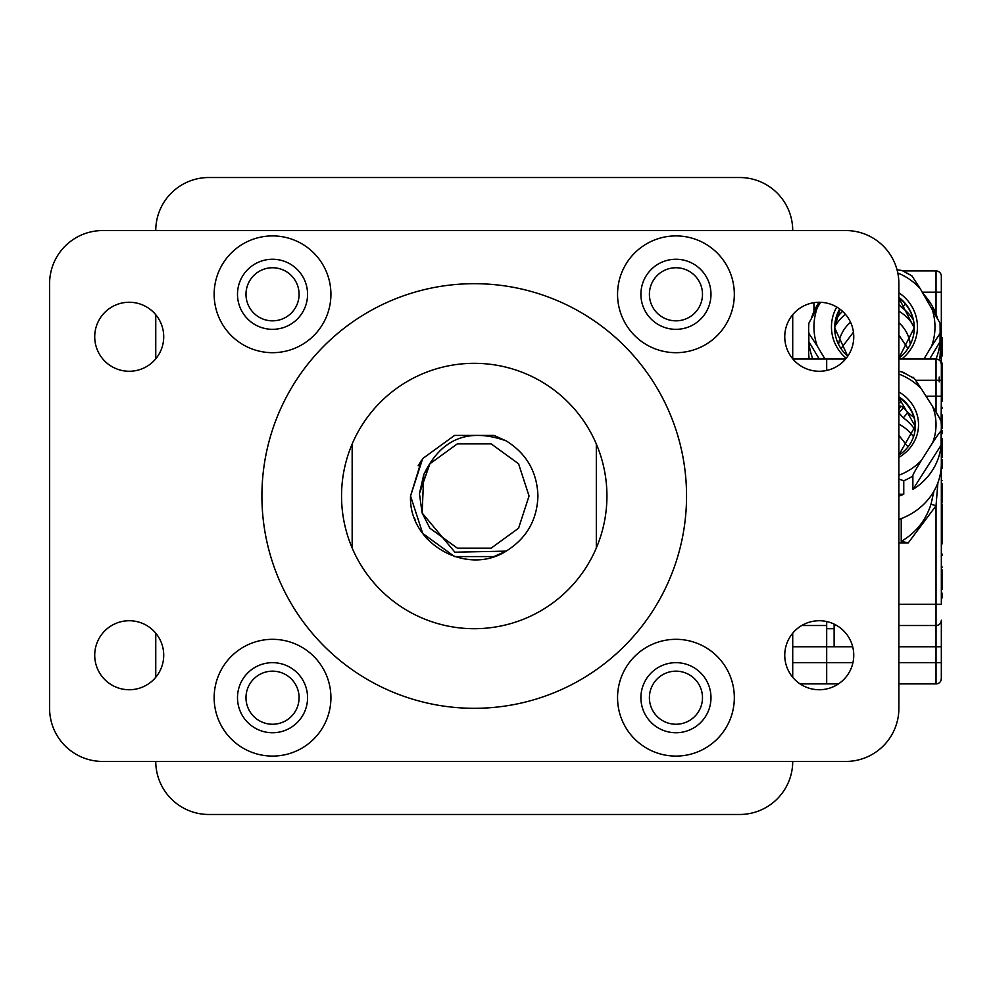 <?xml version="1.0" encoding="UTF-8"?>
<svg xmlns="http://www.w3.org/2000/svg" width="992" height="992" viewBox="0 0 992 992"><rect width="100%" height="100%" fill="white"/><g stroke="black" fill="none" stroke-linecap="round" stroke-linejoin="round"><path stroke-width="1.49" d="M214.148 294.302A58.392 58.392 0 0 0 272.54 352.681A58.392 58.392 0 0 0 330.919 294.302A58.392 58.392 0 0 0 272.54 235.91A58.392 58.392 0 0 0 214.148 294.302M237.497 294.302A35.03 35.03 0 0 0 272.54 329.332A35.03 35.03 0 0 0 307.57 294.302A35.03 35.03 0 0 0 272.54 259.259A35.03 35.03 0 0 0 237.497 294.302M299.076 294.302A26.536 26.536 0 0 1 272.54 320.838A26.536 26.536 0 0 1 245.991 294.302A26.536 26.536 0 0 1 272.54 267.753A26.536 26.536 0 0 1 299.076 294.302A26.536 26.536 0 0 0 272.54 267.753A26.536 26.536 0 0 0 245.991 294.302M214.148 697.698A58.392 58.392 0 0 0 272.54 756.09A58.392 58.392 0 0 0 330.919 697.698A58.392 58.392 0 0 0 272.54 639.319A58.392 58.392 0 0 0 214.148 697.698M237.497 697.698A35.03 35.03 0 0 0 272.54 732.741A35.03 35.03 0 0 0 307.57 697.698A35.03 35.03 0 0 0 272.54 662.668A35.03 35.03 0 0 0 237.497 697.698M299.076 697.698A26.536 26.536 0 0 1 272.54 724.247A26.536 26.536 0 0 1 245.991 697.698A26.536 26.536 0 0 1 272.54 671.162A26.536 26.536 0 0 1 299.076 697.698A26.536 26.536 0 0 0 272.54 671.162A26.536 26.536 0 0 0 245.991 697.698M617.557 697.698A58.392 58.392 0 0 0 675.936 756.09A58.392 58.392 0 0 0 734.328 697.698A58.392 58.392 0 0 0 675.936 639.319A58.392 58.392 0 0 0 617.557 697.698M640.906 697.698A35.03 35.03 0 0 0 675.936 732.741A35.03 35.03 0 0 0 710.979 697.698A35.03 35.03 0 0 0 675.936 662.668A35.03 35.03 0 0 0 640.906 697.698M702.485 697.698A26.536 26.536 0 0 1 675.936 724.247A26.536 26.536 0 0 1 649.4 697.698A26.536 26.536 0 0 1 675.936 671.162A26.536 26.536 0 0 1 702.485 697.698A26.536 26.536 0 0 0 675.936 671.162A26.536 26.536 0 0 0 649.4 697.698M617.557 294.302A58.392 58.392 0 0 0 675.936 352.681A58.392 58.392 0 0 0 734.328 294.302A58.392 58.392 0 0 0 675.936 235.91A58.392 58.392 0 0 0 617.557 294.302M640.906 294.302A35.03 35.03 0 0 0 675.936 329.332A35.03 35.03 0 0 0 710.979 294.302A35.03 35.03 0 0 0 675.936 259.259A35.03 35.03 0 0 0 640.906 294.302M702.485 294.302A26.536 26.536 0 0 1 675.936 320.838A26.536 26.536 0 0 1 649.4 294.302A26.536 26.536 0 0 1 675.936 267.753A26.536 26.536 0 0 1 702.485 294.302A26.536 26.536 0 0 0 675.936 267.753A26.536 26.536 0 0 0 649.4 294.302M94.724 655.241A34.497 34.497 0 0 0 129.22 689.738A34.497 34.497 0 0 0 163.717 655.241A34.497 34.497 0 0 0 129.22 620.732A34.497 34.497 0 0 0 94.724 655.241M784.759 655.241A34.497 34.497 0 0 0 819.256 689.738A34.497 34.497 0 0 0 853.752 655.241A34.497 34.497 0 0 0 819.256 620.732A34.497 34.497 0 0 0 784.759 655.241M784.759 336.759A34.497 34.497 0 0 0 819.256 371.268A34.497 34.497 0 0 0 853.752 336.759A34.497 34.497 0 0 0 819.256 302.262A34.497 34.497 0 0 0 784.759 336.759M94.724 336.759A34.497 34.497 0 0 0 129.22 371.268A34.497 34.497 0 0 0 163.717 336.759A34.497 34.497 0 0 0 129.22 302.262A34.497 34.497 0 0 0 94.724 336.759M506.094 551.155L493.917 556.574L454.559 556.574L422.704 533.436L410.539 496L422.704 533.436L454.559 556.574L493.917 556.574L506.094 551.155L493.917 556.574L454.559 556.574L422.704 533.436L410.539 496L422.704 533.436L454.559 556.574L493.917 556.574L506.094 551.155L493.917 556.574L454.559 556.574L422.704 533.436L410.539 496L422.704 533.436L454.559 556.574L493.917 556.574L506.094 551.155L493.917 556.574L454.559 556.574L422.704 533.436L410.539 496C408.332 543.182 466.538 576.6 506.143 551.13C526.541 538.42 537.143 520.044 537.937 496C537.131 471.956 526.541 453.58 506.143 440.87C468.373 427.478 440.919 438.712 423.782 474.585L429.896 463.785L457.3 443.87L491.176 443.87L518.58 463.785L529.046 496L518.58 528.215L491.176 548.13L457.3 548.13L429.896 528.215L422.133 513L423.782 474.585M410.539 496L422.704 458.564L454.559 435.426L493.917 435.426L506.094 440.845L493.917 435.426L454.559 435.426L422.704 458.564L410.539 496L422.704 458.564L454.559 435.426L493.917 435.426L506.094 440.845L493.917 435.426L454.559 435.426L422.704 458.564L410.539 496L422.704 458.564L454.559 435.426L493.917 435.426L506.094 440.845L493.917 435.426L454.559 435.426L422.704 458.564L410.539 496L422.704 458.564L454.559 435.426L493.917 435.426L506.094 440.845L493.917 435.426L454.559 435.426L422.704 458.564L410.539 496L422.704 458.564L454.559 435.426L493.917 435.426L506.094 440.845L493.917 435.426L454.559 435.426L422.704 458.564L410.539 496L421.588 460.139L418.165 465.781M422.704 458.564L454.559 435.426L493.917 435.426L506.094 440.845M414.383 517.774L415.016 519.448M425.742 537.292L427.589 539.363M465.087 559.029L469.576 559.525M596.316 443.994A132.705 132.705 0 0 1 474.238 628.705A132.705 132.705 0 0 1 352.16 443.994A132.705 132.705 0 0 1 596.316 443.994L596.316 548.006M686.551 496A212.313 212.313 0 0 0 474.238 283.687A212.313 212.313 0 0 0 261.913 496A212.313 212.313 0 0 0 474.238 708.313A212.313 212.313 0 0 0 686.551 496M898.876 708.375L898.876 283.625A53.084 53.084 0 0 0 845.792 230.553L102.684 230.553A53.084 53.084 0 0 0 49.6 283.625L49.6 708.375A53.084 53.084 0 0 0 102.684 761.447L845.792 761.447A53.084 53.084 0 0 0 898.876 708.375M352.16 548.006L352.16 443.994M506.143 551.13L454.882 552.184L422.133 513L429.896 528.215L457.3 548.13L491.176 548.13L518.58 528.215L529.046 496L518.58 463.785L491.176 443.87L457.3 443.87L429.896 463.785L419.48 493.47L429.896 463.785L457.3 443.87L491.176 443.87L518.58 463.785L529.046 496L518.58 528.215L491.176 548.13L457.3 548.13L429.896 528.215L422.133 513L429.896 528.215L457.3 548.13L491.176 548.13L518.58 528.215L529.046 496L518.58 528.215L491.176 548.13L457.3 548.13L429.896 528.215L422.133 513M422.108 512.938L419.467 493.818L422.108 512.938M422.084 512.876L419.467 493.818M419.48 493.47L423.745 474.684L419.48 493.47L429.896 463.785L457.3 443.87L491.176 443.87L518.58 463.785L529.046 496M739.635 814.482L208.841 814.482L739.635 814.482A53.084 53.084 0 0 0 792.72 761.447M792.72 314.712L792.72 358.806L792.72 314.712M792.72 633.194L792.72 677.288L792.72 633.194M792.72 230.553A53.084 53.084 0 0 0 739.635 177.518L208.841 177.518L739.635 177.518M208.841 177.518A53.084 53.084 0 0 0 155.756 230.553M155.756 677.288L155.756 633.194L155.756 677.288M155.756 358.806L155.756 314.712L155.756 358.806M155.756 761.447A53.084 53.084 0 0 0 208.841 814.482M915.331 426.746L915.331 426.002A39.804 36.084 -0 0 0 898.876 396.775M898.876 496.124A65.819 59.656 180 0 0 903.762 494.239L898.876 494.239M903.762 494.239L903.762 480.773L898.876 479.037M941.123 445.123A65.819 59.656 180 0 1 912.876 489.465L941.123 445.123L941.123 431.669C941.743 429.449 938.916 433.144 932.641 442.73L921.357 460.449A60.512 54.845 180 0 1 898.876 475.242M912.876 489.465L912.876 476.011C912.256 475.738 915.083 470.555 921.357 460.449M898.876 374.058A60.512 54.845 180 0 1 921.357 388.852L932.641 406.571C938.928 416.677 941.755 421.86 941.123 422.121L941.334 396.205L941.334 422.753A5.307 5.307 0 0 0 940.156 419.405M921.357 388.852C915.095 379.266 912.268 375.571 912.876 377.791L902.77 372.136L898.876 371.281M903.762 373.017L902.77 372.136M898.876 519.461A65.819 59.656 -0 0 0 941.334 463.686L941.334 426.895A65.819 59.656 180 0 1 941.123 431.669M939.213 381.883L939.213 377.022M814.308 310.756L813.948 302.672L813.948 311.55M929.665 359.054L940.069 341.645A65.819 63.575 180 0 1 936.014 359.054A5.307 5.307 0 0 1 941.334 364.362L940.875 362.204M812.894 359.054A65.819 63.575 180 0 1 808.852 341.645L819.256 359.054M811.741 317.266A65.819 63.575 180 0 1 819.045 302.262M897.81 273.023A60.512 58.454 180 0 1 920.303 288.796L911.958 275.925L902.708 270.89A65.819 63.575 180 0 1 911.822 275.974M920.303 288.796L940.069 323.231A65.819 63.575 180 0 1 940.28 328.315A65.819 63.575 180 0 1 940.069 333.399L940.069 341.645M897.041 269.774L902.36 270.568M825.009 359.054L817.334 346.22A60.512 58.454 180 0 1 817.334 307.669L808.852 323.231A65.819 63.575 180 0 0 808.641 328.315L808.852 323.206M817.334 307.669L820.558 302.287M817.334 346.22L808.852 333.399L808.852 341.645M931.587 307.669A60.512 58.454 180 0 1 931.587 346.22L940.069 333.399M931.587 346.22L923.912 359.054M834.644 328.228L834.644 327.769A39.804 38.452 -0 0 0 847.726 356.252M808.852 333.399A65.819 63.575 180 0 1 808.641 328.315L808.641 350.846A65.819 63.575 -0 0 0 809.187 359.054M939.536 360.369A65.819 63.575 -0 0 0 940.28 350.846L940.069 323.206M923.527 294.178A65.819 63.575 180 0 1 937.18 317.266M826.683 628.705L834.123 628.705M838.463 683.897L826.683 683.897L826.683 662.668L826.683 683.897L800.048 683.897M792.918 359.054L845.593 359.054L826.683 359.054L826.683 370.45L826.683 359.054M801.734 625.518L826.683 625.518L826.683 621.55M836.777 625.518L834.123 625.518L834.123 646.747L826.683 646.747L826.683 625.518M792.72 662.668L826.683 662.668L826.683 646.747L826.683 662.668L852.946 662.668M903.154 270.94L936.026 270.94A5.307 5.307 0 0 1 941.334 276.247L941.334 438.6L942.4 438.6L941.334 438.6L942.4 438.6L942.4 457.56L941.334 457.56L942.4 457.56M941.334 504.668L942.4 504.668L942.4 523.664L941.334 523.664M942.4 517.39L941.334 517.39M942.4 514.984L941.334 514.984M941.334 543.827L942.4 543.827L942.4 523.664M942.4 538.718L941.334 538.718M942.4 531.191L941.334 531.191M942.4 518.543L941.334 518.543M941.334 468.385L942.4 468.385C942.4 484.319 942.4 484.319 942.4 468.385L942.4 459.544L941.334 459.544M941.334 459.842L942.4 459.842M941.334 593.303L942.4 593.303L942.4 597.841L941.334 597.841M941.334 589.236L942.4 589.236L942.4 574.616L941.334 574.616M941.334 570.053L942.4 570.053L942.4 574.616M941.334 502.758L942.4 502.758L942.4 488.151L941.334 488.151M941.334 483.575L942.4 483.575L942.4 488.151M942.4 555.247L942.4 554.168L942.4 555.247L941.334 555.247M898.876 435.339L907.916 446.784M898.876 424.105A45.644 41.366 180 0 1 913.508 436.703M898.876 409.894L900.637 406.05L898.876 406.063M900.637 406.05A53.084 48.112 180 0 1 903.464 407.526L898.913 412.908A45.644 41.366 0 0 0 898.876 412.883M898.913 412.908L903.303 417.855L907.829 412.511L903.464 407.526M915.07 430.02A45.644 41.366 0 0 0 903.303 417.855M898.876 662.668L936.026 662.668L936.026 625.518L898.876 625.518M941.309 679.148L941.334 662.668L941.334 678.59A5.307 5.307 0 0 1 936.026 683.897L898.876 683.897M898.876 604.277L936.026 604.277L936.026 625.518A5.307 5.307 0 0 0 941.334 620.211L941.334 662.668L936.026 662.668L936.026 683.897M898.876 646.747L941.334 646.747L941.334 620.211M834.123 624.104L834.123 625.518M898.876 542.884L908.25 542.884L936.026 505.771L937.911 482.695M933.931 491.176L931.029 504.147C925.809 520.453 915.864 532.853 901.22 541.359L908.25 542.884M898.876 359.054L936.026 359.054L898.876 359.054M901.22 541.359L901.22 518.605M941.334 463.686L941.334 604.277L936.026 604.277L936.026 505.771L931.029 504.147M926.044 396.205L936.026 396.205L936.026 380.283L941.334 380.283L941.334 364.362A5.307 5.307 0 0 0 940.8 362.043L940.776 361.981A5.307 5.307 0 0 0 936.026 359.054L936.026 380.283L915.628 380.283M901.22 402.566L898.876 402.566M941.334 678.59L940.875 680.748M907.829 412.511L913.979 417.52M942.4 349.37L941.334 349.37L942.4 349.37L942.4 337.987L941.334 337.987M941.334 377.63L942.4 377.63L942.4 389.025L941.334 389.025M942.4 385.268L941.334 385.268M942.4 383.83L941.334 383.83M941.334 401.128L942.4 401.128L942.4 389.025M942.4 398.065L941.334 398.065M942.4 393.539L941.334 393.539M942.4 385.962L941.334 385.962M941.334 355.868L942.4 355.868C942.4 365.416 942.4 365.416 942.4 355.868L942.4 350.56L941.334 350.56M941.334 350.734L942.4 350.734M941.334 430.813L942.4 430.813L942.4 433.529L941.334 433.529M941.334 428.37L942.4 428.37L942.4 419.604L941.334 419.604M941.334 416.863L942.4 416.863L942.4 419.604M941.334 376.489L942.4 376.489L942.4 367.722L941.334 367.722M941.334 364.969L942.4 364.969L942.4 367.722M942.4 407.985L942.4 407.328L941.334 407.985M941.334 499.187L941.334 493.88M840.993 348.539L853.455 332.159M898.876 335.023L907.916 348.539M850.553 322.251A36.096 34.869 0 0 0 838.6 344.422M910.321 344.422A36.096 34.869 0 0 0 898.876 322.698M834.681 326.752A45.644 44.094 180 0 1 845.457 314.315M898.876 311.116A45.644 44.094 180 0 1 914.24 326.752M842.568 311.327A45.644 44.094 -0 0 0 835.661 319.647M901.009 299.658L898.876 302.349M898.876 304.556L902.249 307.904L905.324 304.023M898.876 297.972L914.264 328.005A39.804 38.452 180 0 0 898.876 297.86M913.26 319.647A45.644 44.094 0 0 0 902.249 307.904M898.876 397.532A39.804 36.084 180 0 1 915.331 426.374L898.876 397.78M941.123 422.121A65.819 59.656 180 0 1 941.334 426.895L942.4 426.882M932.641 406.571A60.512 54.845 180 0 1 932.641 442.73M898.876 457.374A42.991 38.961 -0 0 0 898.876 391.939M898.876 455.216A39.804 36.084 -0 0 0 915.331 426.002L898.876 454.968M912.876 476.011A65.819 59.656 180 0 1 903.762 480.773M898.876 358.137A39.804 38.452 0 0 0 914.264 327.769A39.804 38.452 0 0 0 898.876 297.402M836.74 307.012A42.991 41.528 -0 0 0 846.226 358.273M901.728 359.054A42.991 41.528 0 0 0 898.876 292.764M839.716 308.983A39.804 38.452 -0 0 0 834.644 327.769L847.751 356.202M834.644 328.005A39.804 38.452 180 0 1 839.914 309.12L834.644 328.005M826.683 646.747L792.72 646.747M941.334 447.318L942.4 447.318M941.334 584.772L942.4 584.772M942.4 586.743L941.334 586.743M941.334 498.306L942.4 498.306M942.4 500.278L941.334 500.278M852.698 646.747L834.123 646.747M936.026 411.99L936.026 396.205L941.334 396.205M942.4 343.22L941.334 343.22M941.334 425.692L942.4 425.692M941.334 373.81L942.4 373.81M942.4 375.001L941.334 375.001M941.334 292.169L922.324 292.169M936.026 314.092L936.026 270.94M914.264 327.769L898.876 358.05M942.4 480.587L941.334 480.587M942.4 567.089L941.334 567.089M942.4 363.184L941.334 363.184M942.4 415.078L941.334 415.078"/></g></svg>
